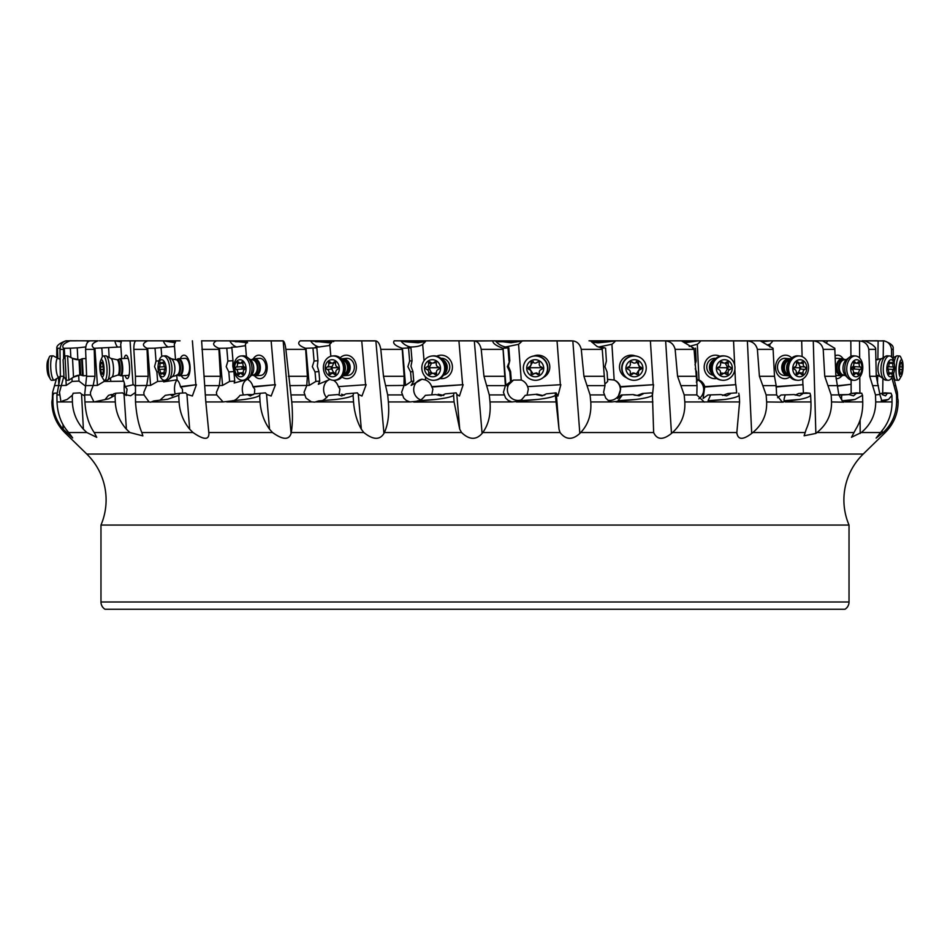 <?xml version="1.0" encoding="UTF-8"?>
<svg xmlns="http://www.w3.org/2000/svg" width="950" height="950" viewBox="0 0 950 950"><rect width="100%" height="100%" fill="white"/><g stroke="black" fill="none" stroke-linecap="round" stroke-linejoin="round"><path stroke-width="1.43" d="M219.379 609.259L105.022 609.259A8.55 8.55 0 0 1 100.973 601.991L100.973 525.053L849.027 525.053L849.027 601.991A8.55 8.55 0 0 1 844.977 609.259L730.621 609.259M477.992 609.259L472.008 609.259M105.022 609.259L844.977 609.259M762.898 341.786L769.975 340.824L822.51 340.824L834.801 348.294L835.869 376.295L838.862 394.927L842.864 401.945L855.071 399.439L862.553 395.319L862.742 401.945C862.921 412.324 860.605 421.42 855.772 429.222L851.473 437.285L861.282 432.535C870.818 424.626 875.627 414.438 875.722 401.945L875.496 394.927L869.737 376.295L868.811 349.374C867.742 344.28 864.654 341.466 859.536 340.907L851.96 340.824M892.644 376.295L893.368 376.295L897.382 392.326L897.56 394.927L896.539 394.927L896.61 401.945C896.266 414.438 891.777 424.626 883.132 432.535L885.258 432.535L863.229 454.041A64.113 64.113 0 0 0 849.027 525.053M100.973 525.053A64.113 64.113 0 0 0 86.771 454.041L64.743 432.535C56.335 424.068 52.036 413.879 51.858 401.945L52.927 401.945C53.152 412.324 56.549 421.42 63.139 429.222L62.985 424.519M897.56 394.927L897.714 399.511M896.61 401.945L898.142 401.945L898.142 400.401M896.539 394.927L891.872 377.744M891.599 356.951L891.516 349.374C890.672 344.28 887.977 341.466 883.429 340.907L864.631 340.824C870.627 343.223 874.297 345.717 875.639 348.294L876.268 376.295L879.985 394.927L882.217 401.945L888.547 399.439L881.256 400.544M888.547 399.439L891.943 395.319L892.026 401.945C892.002 412.324 889.057 421.42 883.179 429.222L876.126 438.081L883.132 432.535M884.094 340.824L882.111 340.824L884.094 340.824C890.53 343.223 893.558 345.717 893.19 348.294L893.309 359.706M877.527 383.456L877.646 375.309M877.859 359.741L878.133 340.824M83.398 429.222L81.558 394.155L80.109 392.861L73.138 393.229A6.413 6.401 2.2 0 1 72.271 395.319L72.414 401.945C72.817 412.324 76.475 421.42 83.398 429.222L86.842 432.535L96.746 437.344L94.216 432.535C88.778 424.626 85.678 414.438 84.918 401.945L84.645 394.927L86.616 376.295L85.595 349.374C85.868 344.28 87.329 341.466 89.989 340.907L87.543 340.824L87.626 342.416M63.139 429.222L72.675 437.938L68.744 432.535C61.477 424.626 57.57 414.438 57.012 401.945L56.905 394.927L58.627 385.617L66.239 385.415L72.105 381.437L78.981 381.081L85.5 386.139M684.463 342.784L698.618 340.824L760.202 340.824L773.051 348.294L774.488 376.295L776.186 385.617L776.601 394.927L782.135 401.945L799.52 399.439C805.861 398.228 809.566 396.863 810.635 395.319L810.932 401.945C811.3 412.324 809.732 421.42 806.241 429.222L804.127 435.777L815.848 433.438L816.976 432.535C826.844 424.626 831.701 414.438 831.547 401.945L831.167 394.927L824.742 376.295L823.211 349.374C821.988 344.28 818.686 341.466 813.283 340.907L774.143 340.824M589.024 340.824L590.437 340.824L596.909 346.358L602.181 348.294L604.984 385.617L603.606 392.326L605.72 398.05L608.202 400.437L611.693 401.945L636.144 399.439C645.359 398.228 650.786 396.863 652.436 395.319L653.648 432.535C657.079 439.909 663.017 440.218 671.472 433.438L672.493 432.535C681.316 424.626 685.425 414.438 684.807 401.945L707.346 401.945L709.709 400.947L725.099 399.439C733.103 398.228 737.806 396.863 739.219 395.319L739.599 401.945L736.844 432.535C737.758 439.909 742.71 440.218 751.699 433.438L752.804 432.535C762.434 424.626 767.042 414.438 766.65 401.945L766.139 394.927L759.418 376.295L757.387 349.374C756.069 344.28 752.744 341.466 747.377 340.907L702.323 340.824M672.493 432.535L736.844 432.535L736.82 433.651M504.236 347.035L505.507 346.988A17.1 16.969 65.5 0 1 495.496 340.86L492.848 340.824C492.611 343.223 495.983 345.717 502.989 348.294L505.376 385.617L503.441 392.326L505.614 398.05L508.214 400.437L511.884 401.945L537.831 399.439C547.699 398.228 553.541 396.863 555.346 395.319L559.016 429.222L560.072 432.535C565.808 439.909 572.399 440.218 579.832 433.438L580.699 432.535C588.204 424.626 591.565 414.438 590.769 401.945L590.092 394.927L583.929 376.295L581.269 349.374C580.011 344.28 577.196 341.466 572.826 340.907L425.992 340.824L424.068 341.762L404.902 341.762L418.131 342.748L424.068 341.762M428.177 340.824L394.226 340.824C392.433 343.223 395.081 345.717 402.171 348.294L404.118 376.295L403.999 385.617L401.613 392.326L403.726 398.05L406.303 400.437L409.937 401.945L435.86 399.439C445.823 398.228 451.737 396.863 453.589 395.319L454.076 401.945L459.729 429.222L461.558 432.535C469.276 439.909 476.116 440.218 482.089 433.438L482.754 432.535C488.514 424.626 490.936 414.438 490.01 401.945L489.298 394.927L483.966 376.295L481.211 349.374C480.261 344.707 478.206 341.941 475.071 341.074L492.848 340.824M335.742 340.824L300.307 340.824C297.065 343.223 298.822 345.717 305.591 348.294L307.372 376.295L306.755 385.617L304.059 392.326L305.971 398.05L311.386 401.85L314.723 402.135L318.571 400.947L336.169 399.439C345.646 398.228 351.286 396.863 353.079 395.319L353.543 401.945C354.374 412.324 356.963 421.42 361.332 429.222L363.814 432.535C373.065 439.909 379.774 440.218 383.942 433.438L384.37 432.535C388.039 424.626 389.381 414.438 388.372 401.945L387.683 394.927L383.491 376.295L380.808 349.374C379.893 344.28 378.242 341.466 375.867 340.907L332.702 340.824L334.305 340.824L333.593 341.668M245.076 399.38L244.542 399.439C252.985 398.228 258.02 396.863 259.647 395.319L260.074 401.945C260.846 412.324 264.005 421.42 269.539 429.222L272.543 432.535C282.779 439.909 288.966 440.218 291.08 433.438L291.246 432.535C292.624 424.626 292.802 414.438 291.769 401.945L285.867 349.374C285.214 344.28 284.311 341.466 283.159 340.907L201.566 340.824M180.037 340.824L147.773 340.824C142.274 343.223 142.025 345.717 147.001 348.294L148.188 376.295L146.68 385.617L143.83 392.326L144.008 394.927L149.043 401.945L150.753 402.171L153.781 400.947L167.616 399.261L178.743 395.319L179.087 401.945C179.776 412.324 183.314 421.42 189.679 429.222L193.028 432.535C203.668 439.909 208.964 440.218 208.917 433.438L205.817 401.945L201.614 340.907M120.888 346.928L94.216 348.294L94.976 376.295L93.147 385.617L90.487 392.326L90.547 394.927L93.943 401.945L108.573 398.858L115.045 395.319L115.294 401.945C115.864 412.324 119.569 421.42 126.409 429.222L129.901 432.535L142.868 435.884L141.823 432.535C138.51 424.626 136.396 414.438 135.506 401.945L135.458 376.295L133.843 349.374C133.796 344.28 134.496 341.466 135.945 340.907L125.115 340.824M104.987 399.606L108.526 395.343L111.209 394.571L111.732 395.972L113.691 393.846L115.853 393.229L122.609 392.861L124.391 394.476L130.649 395.77L134.995 392.777M133.546 384.691L125.008 386.626L133.546 384.691L135.209 386.199M133 384.311L130.055 340.824M84.918 401.945L115.294 401.945M124.771 394.796A10.688 2.624 86.9 0 1 124.248 390.509A10.688 2.624 86.9 0 1 124.414 383.349M126.112 395.568L127.086 389.144L125.483 387.018M81.558 394.155L84.692 395.912M87.839 342.166L87.768 340.824M72.271 395.319L67.165 399.439L62.569 400.947L61.94 401.945L72.414 401.945M57.012 401.945L61.94 401.945L60.99 401.945L59.482 392.326L63.864 376.295L60.361 376.295L58.627 385.617M60.361 376.295L59.981 349.374C60.551 344.28 62.7 341.466 66.405 340.907L72.509 340.765M76.178 340.824L70.205 340.824C63.721 343.223 61.501 345.717 63.555 348.294L63.626 358.661M70.205 340.824L65.906 340.824C59.47 343.223 56.442 345.717 56.81 348.294L56.703 357.711M56.489 378.765L52.618 392.326L52.345 398.323M65.906 340.824L67.462 340.824M85.381 340.824L98.04 340.824C91.865 343.223 90.594 345.717 94.216 348.294M127.49 340.824L148.319 340.824M823.068 340.848L828.566 340.824M824.897 340.824L802.227 340.824M721.264 340.824L733.471 340.824M770.984 340.824L760.202 340.824M699.877 340.824L615.541 340.824L681.316 340.824L693.975 348.294L697.039 385.617L696.813 394.927L684.19 394.927L677.564 376.295L675.141 349.374C673.823 344.28 670.653 341.466 665.641 340.907L664.086 340.824M590.437 340.824L617.298 340.824M495.496 340.86L510.981 342.748L524.008 340.824M360.976 340.824L359.563 340.824M273.849 340.824L268.684 340.824M251.382 340.824L282.72 340.824M125.816 340.824L99.216 340.824M90.713 340.824L69.944 340.741M54.471 385.652L58.698 385.427M57.867 358.328L57.522 348.258L56.81 348.294M57.522 348.258L60.028 348.223M56.953 393.051L53.782 393.229A6.413 6.211 -73.5 0 1 52.903 395.319L51.858 401.945M52.903 395.319L52.927 401.945M86.082 340.824L87.554 340.872M117.622 346.988A17.1 4.192 86.9 0 1 114.843 340.86L121.256 341.881M591.838 342.166L598.037 342.843L608.879 341.762L591.458 341.762M315.127 347.474L316.825 347.831C314.022 347.391 314.759 347.118 319.01 346.988A17.1 14.119 84.7 0 1 310.531 340.86L328.593 342.748L331.657 342.297M228.808 371.925L229.615 381.437L234.733 381.081L233.914 371.569L228.808 371.925L226.207 366.688L227.881 361.059L232.987 360.703L231.883 347.831C230.232 347.391 231.836 347.118 236.704 346.988A17.1 11.4 86 0 1 229.757 340.86L247.57 342.748M174.479 346.465L168.245 346.988A17.1 8.027 86.6 0 1 163.246 340.86L175.132 342.701M121.683 358.625L120.709 344.244A17.1 4.192 -93.1 0 0 121.434 340.824M122.835 375.689L123.132 380.024A10.688 2.624 -93.1 0 1 125.008 386.626M125.139 375.559A11.756 2.886 -93.1 0 0 125.21 375.784A11.756 2.886 -93.1 0 0 129.105 375.25A11.756 2.886 -93.1 0 0 128.202 358.364A11.756 2.886 -93.1 0 0 128.107 358.055A11.756 2.886 -93.1 0 0 124.224 358.483M85.631 385.617L97.434 385.415L104.096 381.437L123.749 381.235M114.843 340.86L113.573 340.824M108.621 347.854L109.155 357.449M102.422 356.666L101.84 348.187L101.187 348.246M77.853 359.741L77.235 347.831L69.789 348.258M85.726 346.94L77.698 347.843M78.981 381.081L78.672 375.214M71.939 378.171L72.105 381.437M70.846 357.497L70.359 348.187L63.555 348.294M110.746 381.081L110.544 378.017M104.001 380.059L104.096 381.437M111.209 394.571L113.359 394.452M115.045 395.319A6.413 6.211 73.9 0 0 115.853 393.229M128.571 359.694A8.55 2.102 -93.1 0 0 127.359 358.316A8.55 2.102 -93.1 0 0 127.324 358.316L120.127 358.708A8.55 2.102 86.9 0 1 120.151 358.708A8.55 2.102 86.9 0 1 122.681 367.187A8.55 2.102 86.9 0 1 121.042 375.784A8.55 2.102 86.9 0 1 121.018 375.784A8.55 2.102 86.9 0 1 120.733 375.701L120.056 375.345A8.158 1.995 86.9 0 1 119.89 375.226M128.214 375.392A8.55 2.102 -93.1 0 0 128.238 375.392A8.55 2.102 -93.1 0 0 129.331 373.896M163.246 340.86L162.058 340.824M175.536 359.741L174.301 344.244A17.1 8.027 -93.4 0 0 175.857 340.824M176.736 375.084L177.127 380.024A10.688 5.023 -93.4 0 1 180.405 386.626L182.424 389.144L182.59 393.039M180.856 387.018L196.424 384.691L180.405 386.626M195.819 384.311L192.387 340.824M181.272 375.678A11.756 5.522 -93.4 0 0 181.331 375.784A11.756 5.522 -93.4 0 0 189.074 374.621A11.756 5.522 -93.4 0 0 187.768 358.055A11.756 5.522 -93.4 0 0 180.263 358.601M159.98 400.199L165.288 395.343L170.477 394.571L172.176 395.972L175.263 393.846L179.443 393.229L185.594 392.861L187.245 394.476L192.375 395.984L196.424 384.691M168.245 346.988L154.399 348.234M158.591 371.83L156.881 371.925L154.553 366.688L156.026 361.059L155.016 348.187L147.001 348.294M161.749 356.476L161.072 347.831M156.881 371.925L157.629 381.437L163.697 381.081L163.614 381.876L177.116 379.774M163.697 381.081L163.626 380.166M156.026 361.059L158.982 360.893M135.268 385.617L150.587 385.415L157.629 381.437M175.144 394.012A10.688 5.023 86.6 0 1 174.574 390.509A10.688 5.023 86.6 0 1 177.127 379.952M170.477 394.571L174.907 394.309M178.743 395.319A6.413 5.652 81.5 0 0 179.443 393.229M216.529 340.824C212.028 343.223 212.8 345.717 218.856 348.294L220.388 376.295L219.284 385.617L222.573 385.415L229.615 381.437M229.757 340.86L228.736 340.824M231.883 347.831L226.397 348.223M227.881 361.059L226.777 348.187L218.856 348.294M246.442 356.701L245.385 344.244A17.1 11.4 -94 0 0 247.677 340.824M236.704 346.988L245.504 345.681M248.318 378.551L248.449 380.024A10.688 7.125 -94 0 1 252.914 386.626L254.754 389.144L254.446 393.834M253.329 387.018L275.5 384.691L252.914 386.626M274.859 384.311L271.13 340.824M254.493 375.749A11.756 7.837 -94 0 0 254.517 375.784A11.756 7.837 -94 0 0 265.549 374.621A11.756 7.837 -94 0 0 264.124 358.055A11.756 7.837 -94 0 0 253.306 358.839M232.417 400.71C234.436 400.888 236.977 399.095 240.053 395.343L247.439 394.571L250.301 395.96L254.256 393.846L265.394 392.861L266.819 394.476L271.154 396.031L275.5 384.691M204.642 385.617L219.284 385.617L216.434 392.326L216.719 394.927L223.084 401.945L244.542 399.439M233.914 371.569L232.821 366.225L232.987 360.703M234.733 381.081L234.175 383.016L246.501 379.715M246.869 379.537L248.366 379.133M243.426 394.986A10.688 7.125 86 0 1 242.357 390.509A10.688 7.125 86 0 1 248.366 379.145M247.439 394.571L253.46 394.594M259.647 395.319A6.413 4.774 84 0 0 260.205 393.229M310.531 340.86L309.736 340.824M315.032 371.925L315.863 381.437L319.734 381.081L318.903 371.569L315.032 371.925L312.312 366.688L314.082 361.059L317.953 360.703L316.825 347.831L305.591 348.294M330.849 356.286L329.793 344.244A17.1 14.119 -95.3 0 0 332.702 340.824M319.01 346.988L328.831 345.598L329.84 344.731M334.305 340.824L375.06 340.824M338.331 386.626L366.166 384.691L338.331 386.626A10.688 8.823 -95.3 0 0 333.45 380.297M365.536 384.311L361.736 340.824M341.964 377.008A11.756 9.702 -95.3 0 0 354.706 373.789A11.756 9.702 -95.3 0 0 352.747 358.055A11.756 9.702 -95.3 0 0 340.195 357.853M357.378 392.861L346.073 393.846L357.378 392.861L358.494 394.476L361.962 396.043L366.166 384.691M289.726 385.617L309.249 385.415L315.863 381.437M312.966 348.187L314.082 361.059M318.903 371.569L317.324 366.225L317.953 360.703M319.734 381.081L318.333 384.275L329.994 379.394A10.688 8.823 84.7 0 0 323.665 390.509A10.688 8.823 84.7 0 0 326.753 397.682M338.687 387.018L339.898 389.144L339.103 394.416M337.63 394.571L328.463 395.343L337.63 394.571L341.62 395.948L346.073 393.846M344.173 395.188L341.561 394.202M336.169 399.439L321.136 400.71C322.834 400.888 325.28 399.095 328.463 395.343M353.079 395.319A6.413 3.622 85.1 0 0 353.459 393.229M321.136 400.71L318.571 400.947M421.848 345.004L422.655 344.244C420.601 346.026 416.516 346.952 410.388 346.988C406.98 347.118 407.182 347.391 410.958 347.831C407.182 347.391 406.98 347.118 410.388 346.988A17.1 16.008 81.5 0 1 400.853 340.86L400.33 340.824M410.566 371.925L411.362 381.437L413.749 381.081L412.953 371.569L410.566 371.925L407.883 366.688L409.652 361.059L412.039 360.703L410.958 347.831L402.171 348.294M400.853 340.86L404.902 341.762M424.044 360.751L422.655 344.244A17.1 16.008 -98.5 0 0 425.992 340.824M426.657 340.824L473.195 340.824M425.386 376.794L425.659 380.024A10.688 9.999 -98.5 0 1 431.692 386.626L432.879 389.144L431.811 394.689M431.977 387.018L463.161 384.691L431.692 386.626M462.567 384.311L458.921 340.824M440.052 378.539A11.756 11.008 -98.5 0 0 451.511 371.794A11.756 11.008 -98.5 0 0 448.471 358.055A11.756 11.008 -98.5 0 0 436.715 356.202M456.19 392.861L445.384 393.846L456.19 392.861L456.938 394.476L459.444 396.055L463.161 384.691M413.772 402.064L454.076 401.945M385.593 385.617L405.543 385.415L411.362 381.437M408.571 348.187L409.652 361.059M412.953 371.569L410.982 366.225L412.039 360.703M413.749 381.081L411.148 385.427L422.037 379.216L425.659 380.024M420.779 399.902A10.688 9.999 81.5 0 1 413.761 390.509A10.688 9.999 81.5 0 1 422.097 379.204M435.801 394.571L425.398 395.343L435.801 394.571L441.026 395.889L445.384 393.846M443.757 395.461L438.235 394.202M435.86 399.439L418.796 400.71C420.078 400.888 422.275 399.095 425.398 395.343M453.589 395.319A6.413 2.256 85.7 0 0 453.767 393.229M418.796 400.71L417.204 400.947M518.403 344.351L505.507 346.988C503.168 347.118 504.272 347.391 508.82 347.831L502.989 348.294M527.571 386.626L560.844 384.691L527.571 386.626A10.688 10.604 -114.5 0 0 521.265 380.024L518.558 344.244A17.1 16.969 -114.5 0 0 522.144 340.824M522.179 340.824L571.449 340.824M560.334 384.311L557.033 340.824M543.554 377.34A11.756 11.661 -114.5 0 0 545.727 358.055A11.756 11.661 -114.5 0 0 533.829 355.977M556.106 392.861L546.416 393.846L556.106 392.861L557.899 396.055L560.844 384.691M486.637 385.617L505.376 385.617L511.338 381.081L507.193 386.139L513.534 380.059L521.265 380.024M511.338 381.081L510.613 371.569L509.829 371.925L507.348 366.688L509.794 360.703L508.82 347.831M509.829 371.925L510.554 381.437M508.036 348.187L509.01 361.059M510.613 371.569L508.357 366.225L509.794 360.703M527.749 387.018L528.319 389.144L527.084 394.903M520.933 400.045A10.688 10.604 65.5 0 1 507.419 390.509A10.688 10.604 65.5 0 1 513.558 380.048M537.047 394.202L525.219 395.343L537.047 394.202L542.45 395.461L544.813 394.951M536.251 394.571L542.058 395.877L546.416 393.846M537.831 399.439L519.721 400.71C520.505 400.888 522.334 399.095 525.219 395.343M555.346 395.319A6.413 0.748 86 0 0 555.311 393.229M518.736 401.173L519.721 400.71M602.181 348.294L604.711 347.831L598.405 346.94M608.879 341.762L615.541 340.824A17.1 16.934 112.3 0 1 611.919 344.244L614.175 380.024A10.688 10.581 112.3 0 1 620.398 386.626L620.659 389.144L617.559 398.466L621.229 394.986L633.139 394.571L621.229 394.986M597.408 346.631A17.1 16.934 -67.7 0 0 598.856 346.988L611.919 344.244M676.151 340.824L681.316 340.824M620.469 387.018L653.541 384.691L620.398 386.626M653.125 384.311L650.394 340.824M635.312 355.918A11.756 11.649 112.3 0 0 623.461 375.784A11.756 11.649 112.3 0 0 626.406 377.661M653.541 384.691L652.448 395.532M604.806 384.18L607.679 381.437L607.074 371.925L604.936 366.688L606.397 361.059L605.577 348.187M607.549 379.371L614.175 380.024M614.08 379.988A10.688 10.581 -67.7 0 1 608.012 400.306M651.296 392.861L642.414 393.49L651.296 392.861M634.066 395.081L637.224 395.461L642.414 393.49M633.139 394.571L639.101 395.877L643.293 393.846M636.144 399.439L618.058 400.71L622.107 395.343M652.436 395.319A6.413 0.784 86 0 1 652.187 393.229M692.324 347.854L693.714 348.258M689.225 346.406L697.324 344.244A17.1 15.924 98.2 0 0 700.779 340.824M697.324 344.244L698.998 380.024A10.688 9.951 98.2 0 1 704.769 386.626L703.095 398.466L707.94 394.986L720.836 394.571L707.94 394.986M704.722 387.018L735.858 384.691L704.769 386.626M735.573 384.311L734.873 369.253M734.694 365.334L733.543 340.824M719.922 356.25A11.756 10.949 98.2 0 0 706.052 360.561A11.756 10.949 98.2 0 0 707.797 375.784A11.756 10.949 98.2 0 0 716.716 378.504M735.858 384.691L736.689 392.92M696.813 394.927L704.33 402.099M684.807 401.945L684.19 394.927M695.008 364.895L696.148 361.059L695.543 348.187M695.246 368.79L696.647 371.925L697.098 381.437L696.326 382.043M697.003 379.489L698.998 380.024M697.015 379.632A10.688 9.951 -81.8 0 1 703.665 389.025A10.688 9.951 -81.8 0 1 698.808 398.822M736.25 392.861L727.89 393.49L736.25 392.861M722.606 395.461L727.89 393.49M720.836 394.571L726.607 395.877L730.396 393.846M725.099 399.439L708.071 400.71L710.457 395.343M739.219 395.319A6.413 2.28 85.7 0 1 738.768 393.229M708.071 400.71L709.709 400.947M767.101 345.004L769.821 344.244A17.1 13.989 95.2 0 0 772.896 340.824M822.51 340.824L811.668 340.824M769.821 344.244L769.892 346.976M776.031 386.983L803.011 384.691L776.079 386.591M802.881 384.311L802.738 379.003M802.109 356.606L801.681 340.824M791.694 357.996A11.756 9.619 95.2 0 0 778.109 359.254A11.756 9.619 95.2 0 0 778.584 375.784A11.756 9.619 95.2 0 0 789.984 376.865M803.011 384.691L803.427 393.086M766.65 401.945L783.216 402.159M777.611 397.741L781.126 394.986L794.248 394.571L781.126 394.986M806.016 392.861L798.665 393.49L810.018 393.229L806.016 392.861M795.174 395.129L798.665 393.49M794.248 394.571L799.484 395.877L802.655 393.846M799.52 399.439L784.546 400.71C783.703 400.888 783.893 399.095 785.127 395.343M810.635 395.319A6.413 3.646 85.1 0 1 810.018 393.229M784.546 400.71L787.146 400.947M826.738 342.344A17.1 11.246 94 0 0 827.699 340.824L850.773 340.824M850.939 356.357L850.82 340.824L827.699 340.824M837.876 386.08L851.129 384.311L837.852 385.712M851.129 384.311L851.105 380.024M836.047 378.611A11.756 7.731 94 0 0 841.902 375.761M843.078 358.803A11.756 7.731 94 0 0 842.591 358.055A11.756 7.731 94 0 0 835.121 355.799M851.105 384.691L851.164 393.431M831.547 401.945L843.79 402.171M856.544 392.861L850.63 393.49L861.793 393.229L856.544 392.861M848.766 394.547L850.63 393.49M838.909 395.152L849.11 394.571L838.838 394.737M849.11 394.571L853.516 395.877L855.879 393.846M855.071 399.439L843.018 400.71C841.688 400.888 841.273 399.095 841.759 395.343M862.553 395.319A6.413 4.798 84 0 1 861.793 393.229M843.018 400.71L846.45 400.947M862.006 340.824L877.491 340.765M881.363 400.781L884.153 400.947M875.722 401.945L892.026 401.945M884.901 392.861L880.769 393.49L891.1 393.229L884.901 392.861M879.89 394.06L880.769 393.49M875.496 394.927L879.938 394.428M882.229 394.571L885.543 395.877L886.956 393.846M891.943 395.319A6.413 5.676 81.4 0 1 891.1 393.229M897.655 398.323L897.976 399.439M843.79 375.084A8.55 5.617 -86 0 1 841.546 375.784A8.55 5.617 -86 0 1 841.284 375.772A8.55 5.617 -86 0 1 836.261 367.056A8.55 5.617 -86 0 1 842.211 358.708A8.55 5.617 -86 0 1 842.472 358.72L836.879 358.328A8.55 5.617 94 0 0 836.617 358.316A8.55 5.617 94 0 0 835.216 358.577M841.284 375.772L835.834 375.392A8.55 5.617 94 0 0 835.953 375.392M789.153 375.749A8.55 6.994 -84.8 0 1 788.512 375.784A8.55 6.994 -84.8 0 1 787.989 375.761A8.55 6.994 -84.8 0 1 781.767 366.926A8.55 6.994 -84.8 0 1 789.011 358.708A8.55 6.994 -84.8 0 1 789.533 358.732L785.27 358.34A8.55 6.994 95.2 0 0 784.759 358.316A8.55 6.994 95.2 0 0 778.026 363.874A8.55 6.994 95.2 0 0 779.712 373.303A8.55 6.994 95.2 0 0 783.726 375.369A8.55 6.994 95.2 0 0 784.249 375.392M715.861 358.387A8.55 7.968 98.2 0 0 709.377 373.303A8.55 7.968 98.2 0 0 713.414 375.309M443.46 375.238A8.55 8.004 -98.5 0 0 440.942 358.352M347.534 375.392A8.55 7.054 -95.3 0 0 348.068 375.369A8.55 7.054 -95.3 0 0 354.077 369.538A8.55 7.054 -95.3 0 0 351.738 360.418A8.55 7.054 -95.3 0 0 347.035 358.316A8.55 7.054 -95.3 0 0 346.501 358.34L342.321 358.732A8.55 7.054 84.7 0 1 342.855 358.708A8.55 7.054 84.7 0 1 350.158 366.914A8.55 7.054 84.7 0 1 343.888 375.761A8.55 7.054 84.7 0 1 343.354 375.784A8.55 7.054 84.7 0 1 342.914 375.761M260.526 375.392A8.55 5.7 -94 0 0 260.787 375.381A8.55 5.7 -94 0 0 265.691 369.657A8.55 5.7 -94 0 0 263.684 360.418A8.55 5.7 -94 0 0 259.861 358.316A8.55 5.7 -94 0 0 259.599 358.328L254.066 358.72A8.55 5.7 86 0 1 254.327 358.708A8.55 5.7 86 0 1 260.359 367.044A8.55 5.7 86 0 1 255.253 375.772A8.55 5.7 86 0 1 254.992 375.784A8.55 5.7 86 0 1 252.712 375.096L251.192 375.594M185.974 375.392A8.55 4.014 -93.4 0 0 186.081 375.392A8.55 4.014 -93.4 0 0 189.501 369.74A8.55 4.014 -93.4 0 0 187.922 360.418A8.55 4.014 -93.4 0 0 185.179 358.316A8.55 4.014 -93.4 0 0 185.072 358.328L178.517 358.708A8.55 4.014 86.6 0 1 178.624 358.708A8.55 4.014 86.6 0 1 183.041 367.128A8.55 4.014 86.6 0 1 179.526 375.772A8.55 4.014 86.6 0 1 179.419 375.784A8.55 4.014 86.6 0 1 178.268 375.44A8.55 4.014 86.6 0 1 177.982 375.238M85.939 358.518L82.294 358.708L83.184 375.784L86.593 375.606M83.184 375.784L80.75 375.048A3.42 3.42 -93 0 1 82.484 375.416L81.629 359.136A3.42 3.42 -93 0 1 79.942 359.682L79.028 359.729A12.825 12.825 -93 0 1 72.532 358.352L79.028 359.729L79.824 375.096L79.028 359.729M82.294 358.708L79.942 359.682L80.75 375.048L79.824 375.096A12.825 12.825 -93 0 0 73.506 377.15L72.532 358.352L67.593 355.834L64.992 355.965L66.263 380.297L68.863 380.166L67.593 355.834M66.263 380.297L63.971 376.782L63.092 359.706L63.971 376.782M63.092 359.706L64.992 355.965M63.424 367.044L63.887 374.609L63.507 367.032M63.27 363.09L63.211 362.235L63.27 363.09M118.655 375.048A7.695 1.888 -93.1 0 0 118.679 375.048A7.695 1.888 -93.1 0 0 120.151 367.317A7.695 1.888 -93.1 0 0 117.871 359.682A7.695 1.888 -93.1 0 0 117.847 359.682L119.819 358.815A8.55 2.102 86.9 0 1 120.127 358.708M107.124 380.166A12.184 2.993 -93.1 0 0 107.16 380.166A12.184 2.993 -93.1 0 0 107.599 380.012A12.184 2.993 -93.1 0 0 109.499 367.84A12.184 2.993 -93.1 0 0 106.305 355.941A12.184 2.993 -93.1 0 0 105.901 355.834A12.184 2.993 -93.1 0 0 105.866 355.834A12.184 2.993 -93.1 0 0 105.818 355.834M100.629 360.62L102.101 357.271A12.184 2.993 86.9 0 1 103.336 355.965A12.184 2.993 86.9 0 1 103.372 355.965A12.184 2.993 86.9 0 1 106.982 368.054A12.184 2.993 86.9 0 1 104.643 380.297A12.184 2.993 86.9 0 1 103.277 379.145L101.46 375.963A8.55 2.102 86.9 0 1 99.869 368.351A8.55 2.102 86.9 0 1 100.629 360.62A8.55 2.102 86.9 0 1 101.531 359.706A8.55 2.102 86.9 0 1 104.061 368.244A8.55 2.102 86.9 0 1 102.398 376.782A8.55 2.102 86.9 0 1 101.46 375.963M104.643 380.297A12.184 2.993 86.9 0 1 104.607 380.297L107.16 380.166M100.367 367.044L100.486 369.443A2.957 0.724 86.9 0 1 101.175 373.041L101.757 374.253A2.957 0.724 86.9 0 1 102.208 373.397A2.957 0.724 86.9 0 1 102.22 373.397A2.957 0.724 86.9 0 1 102.778 374.253L103.229 373.041A2.957 0.724 86.9 0 1 103.55 369.443L103.431 367.032A2.957 0.724 86.9 0 1 102.742 363.434L102.173 362.235A2.957 0.724 86.9 0 1 101.709 363.09A2.957 0.724 86.9 0 1 101.151 362.235L100.7 363.446A2.957 0.724 86.9 0 1 100.367 367.044L103.324 366.878M101.709 363.09A2.957 0.724 86.9 0 1 101.698 363.09L102.731 363.043M177.044 359.421A8.55 4.014 86.6 0 1 177.306 359.195A8.55 4.014 86.6 0 1 178.517 358.708M166.773 380.166A12.184 5.724 -93.4 0 0 166.927 380.154A12.184 5.724 -93.4 0 0 168.649 379.466A12.184 5.724 -93.4 0 0 171.926 367.662A12.184 5.724 -93.4 0 0 167.283 356.321A12.184 5.724 -93.4 0 0 165.656 355.834A12.184 5.724 -93.4 0 0 165.502 355.834A12.184 5.724 -93.4 0 0 165.336 355.846M158.175 365.144L158.377 363.719A12.184 5.724 86.6 0 1 163.198 355.977A12.184 5.724 86.6 0 1 163.352 355.965A12.184 5.724 86.6 0 1 169.634 367.959A12.184 5.724 86.6 0 1 164.635 380.297A12.184 5.724 86.6 0 1 164.481 380.297A12.184 5.724 86.6 0 1 158.935 373.16L158.567 371.771A8.55 4.014 86.6 0 1 158.175 365.144A8.55 4.014 86.6 0 1 161.678 359.706A8.55 4.014 86.6 0 1 166.096 368.244A8.55 4.014 86.6 0 1 162.462 376.782A8.55 4.014 86.6 0 1 158.567 371.771M159.078 367.044L159.184 369.443A2.957 1.389 86.6 0 1 160.336 373.041L161.369 374.253A2.957 1.389 86.6 0 1 162.272 373.397A2.957 1.389 86.6 0 1 162.308 373.397A2.957 1.389 86.6 0 1 163.329 374.253L164.255 373.041A2.957 1.389 86.6 0 1 165.062 369.443L164.956 367.032A2.957 1.389 86.6 0 1 163.804 363.434L162.771 362.235A2.957 1.389 86.6 0 1 161.868 363.09A2.957 1.389 86.6 0 1 160.811 362.235L159.885 363.446A2.957 1.389 86.6 0 1 159.078 367.044L164.588 366.712M161.868 363.09A2.957 1.389 86.6 0 1 161.833 363.09L163.804 362.983M251.572 359.753A7.695 5.13 86 0 1 251.655 359.741A8.55 5.7 86 0 1 254.066 358.72M244.328 380.166A12.184 8.123 -94 0 0 244.708 380.154A12.184 8.123 -94 0 0 248.769 378.112A12.184 8.123 -94 0 0 247.321 357.307A12.184 8.123 -94 0 0 243.39 355.834A12.184 8.123 -94 0 0 243.01 355.846A12.184 8.123 -94 0 0 242.63 355.882M242.393 380.297A12.184 8.123 86 0 1 233.795 368.422A12.184 8.123 86 0 1 241.074 355.977A12.184 8.123 86 0 1 241.454 355.965A12.184 8.123 86 0 1 250.052 367.852A12.184 8.123 86 0 1 242.773 380.285A12.184 8.123 86 0 1 242.393 380.297M240.029 359.706A8.55 5.7 86 0 1 246.074 368.244A8.55 5.7 86 0 1 240.694 376.782A8.55 5.7 86 0 1 234.65 368.244A8.55 5.7 86 0 1 240.029 359.706M236.146 367.044A1.247 0.831 -94 0 0 236.241 369.443A2.957 1.971 86 0 1 237.773 373.041A1.247 0.831 -94 0 0 239.21 374.253A2.957 1.971 86 0 1 240.469 373.397A2.957 1.971 86 0 1 240.564 373.397A2.957 1.971 86 0 1 241.989 374.253A1.247 0.831 -94 0 0 243.331 373.041A2.957 1.971 86 0 1 244.578 369.443A1.247 0.831 -94 0 0 244.494 367.032A2.957 1.971 86 0 1 242.963 363.434A1.247 0.831 -94 0 0 241.526 362.235A2.957 1.971 86 0 1 240.255 363.09A2.957 1.971 86 0 1 240.16 363.09A2.957 1.971 86 0 1 238.735 362.235A1.247 0.831 -94 0 0 237.393 363.446A2.957 1.971 86 0 1 236.146 367.044L242.82 366.581L241.929 367.804L245.053 367.733M244.162 369.704L241.929 367.804M242.82 366.581L243.544 366.225M341.359 358.898A8.55 7.054 84.7 0 1 342.321 358.732M334.59 380.261L336.062 380.131A12.184 10.058 -95.3 0 0 343.995 373.718A12.184 10.058 -95.3 0 0 342.796 360.715A12.184 10.058 -95.3 0 0 334.578 355.834A12.184 10.058 -95.3 0 0 333.818 355.87L332.358 356.001A12.184 10.058 84.7 0 1 333.117 355.965A12.184 10.058 84.7 0 1 343.52 367.674A12.184 10.058 84.7 0 1 334.59 380.261A12.184 10.058 84.7 0 1 333.83 380.297A12.184 10.058 84.7 0 1 323.428 368.6A12.184 10.058 84.7 0 1 332.358 356.001M332.037 359.706A8.55 7.054 84.7 0 1 339.364 368.244A8.55 7.054 84.7 0 1 332.548 376.782A8.55 7.054 84.7 0 1 325.233 368.244A8.55 7.054 84.7 0 1 332.037 359.706M327.097 367.044A1.247 1.033 -95.3 0 0 327.168 369.443A2.957 2.446 84.7 0 1 328.997 373.041A1.247 1.033 -95.3 0 0 330.754 374.253A2.957 2.446 84.7 0 1 334.186 374.253A1.247 1.033 -95.3 0 0 335.884 373.041A2.957 2.446 84.7 0 1 337.499 369.443A1.247 1.033 -95.3 0 0 337.428 367.032A2.957 2.446 84.7 0 1 335.599 363.434A1.247 1.033 -95.3 0 0 333.842 362.235A2.957 2.446 84.7 0 1 330.398 362.235A1.247 1.033 -95.3 0 0 328.712 363.446A2.957 2.446 84.7 0 1 327.097 367.044L332.144 366.581L331.17 367.804A14.333 0.618 178.3 0 1 338.105 367.697M333.913 373.243L331.17 367.804M332.144 366.581L333.759 362.971L328.712 363.446M441.964 359.278A8.55 8.004 81.5 0 1 444.173 374.062M435.041 380.178L435.955 380.048A12.184 11.4 -98.5 0 0 445.526 367.151A12.184 11.4 -98.5 0 0 433.936 355.834A12.184 11.4 -98.5 0 0 432.357 355.953L431.454 356.084A12.184 11.4 81.5 0 1 433.022 355.965A12.184 11.4 81.5 0 1 444.624 367.294A12.184 11.4 81.5 0 1 435.041 380.178A12.184 11.4 81.5 0 1 433.473 380.297A12.184 11.4 81.5 0 1 421.871 368.98A12.184 11.4 81.5 0 1 431.454 356.084M432.357 359.706A8.55 8.004 81.5 0 1 440.527 368.244A8.55 8.004 81.5 0 1 432.678 376.782A8.55 8.004 81.5 0 1 424.508 368.244A8.55 8.004 81.5 0 1 432.357 359.706M426.645 367.044A1.247 1.164 -98.5 0 0 426.681 369.443A2.957 2.767 81.5 0 1 428.699 373.041A1.247 1.164 -98.5 0 0 430.683 374.253A2.957 2.767 81.5 0 1 434.577 374.253A1.247 1.164 -98.5 0 0 436.513 373.041A2.957 2.767 81.5 0 1 438.401 369.443A1.247 1.164 -98.5 0 0 438.354 367.032A2.957 2.767 81.5 0 1 436.335 363.434A1.247 1.164 -98.5 0 0 434.364 362.235A2.957 2.767 81.5 0 1 430.457 362.235A1.247 1.164 -98.5 0 0 428.521 363.446A2.957 2.767 81.5 0 1 426.645 367.044L429.768 366.581L428.782 367.804A14.333 0.701 178.9 0 1 436.169 367.697A14.333 0.701 178.9 0 1 439.114 367.721M431.834 373.516L428.782 367.804M429.768 366.581L431.656 362.971M432.808 363.066L436.228 362.556M436.489 372.97L432.226 373.421M540.503 379.216L540.799 379.086A12.184 12.089 -114.5 0 0 535.669 355.834A12.184 12.089 -114.5 0 0 530.694 356.915L530.397 357.046A12.184 12.089 65.5 0 1 547.271 365.572A12.184 12.089 65.5 0 1 535.527 380.297A12.184 12.089 65.5 0 1 530.397 357.046M535.159 359.706A8.55 8.479 65.5 0 1 543.709 368.244A8.55 8.479 65.5 0 1 535.266 376.782A8.55 8.479 65.5 0 1 526.716 368.244A8.55 8.479 65.5 0 1 535.159 359.706M528.996 367.044A1.247 1.235 -114.5 0 0 529.008 369.443A2.957 2.933 65.5 0 1 531.097 373.041A1.247 1.235 -114.5 0 0 533.176 374.253A2.957 2.933 65.5 0 1 537.32 374.253A1.247 1.235 -114.5 0 0 539.386 373.041A2.957 2.933 65.5 0 1 541.429 369.443A1.247 1.235 -114.5 0 0 541.405 367.032A2.957 2.933 65.5 0 1 539.315 363.434A1.247 1.235 -114.5 0 0 537.237 362.235A2.957 2.933 65.5 0 1 533.104 362.235A1.247 1.235 -114.5 0 0 531.038 363.446A2.957 2.933 65.5 0 1 528.996 367.044M533.294 374.157L529.067 367.804A14.333 0.736 179.6 0 1 536.406 367.697A14.333 0.736 179.6 0 1 542.236 367.769M533.211 361.428L529.067 367.804M536.382 362.829L538.151 361.879M537.32 374.253L539.173 374.157M538.341 373.777L536.322 372.899L534.209 373.777M638.756 356.867L638.436 356.725A12.184 12.065 112.3 0 0 621.965 365.667A12.184 12.065 112.3 0 0 629.185 379.276L629.518 379.406A12.184 12.065 -67.7 0 1 634.22 355.965A12.184 12.065 -67.7 0 1 645.988 370.464A12.184 12.065 -67.7 0 1 629.518 379.406M634.457 359.706A8.55 8.467 -67.7 0 1 642.889 368.244A8.55 8.467 -67.7 0 1 634.351 376.782A8.55 8.467 -67.7 0 1 625.919 368.244A8.55 8.467 -67.7 0 1 634.457 359.706M628.211 367.044A1.247 1.235 112.3 0 0 628.199 369.443A2.957 2.933 -67.7 0 1 630.242 373.041A1.247 1.235 112.3 0 0 632.308 374.253A2.957 2.933 -67.7 0 1 636.429 374.253A1.247 1.235 112.3 0 0 638.507 373.041A2.957 2.933 -67.7 0 1 640.597 369.443A1.247 1.235 112.3 0 0 640.609 367.032A2.957 2.933 -67.7 0 1 638.566 363.434A1.247 1.235 112.3 0 0 636.512 362.235A2.957 2.933 -67.7 0 1 632.379 362.235A1.247 1.235 112.3 0 0 630.301 363.446A2.957 2.933 -67.7 0 1 628.211 367.044M631.358 361.891L633.329 362.876M638.566 363.434L636.286 361.428M637.426 362.971L640.431 367.793L636.203 374.157M635.289 373.777L633.163 372.899L630.337 374.157M712.809 374.324A8.55 7.968 -81.8 0 1 715.006 359.159M725.325 356.072L724.387 355.941A12.184 11.353 98.2 0 0 722.867 355.834A12.184 11.353 98.2 0 0 711.324 367.187A12.184 11.353 98.2 0 0 720.908 380.059L721.846 380.19A12.184 11.353 -81.8 0 1 712.262 367.329A12.184 11.353 -81.8 0 1 723.805 355.965A12.184 11.353 -81.8 0 1 725.325 356.072A12.184 11.353 -81.8 0 1 734.908 368.944A12.184 11.353 -81.8 0 1 723.354 380.297A12.184 11.353 -81.8 0 1 721.846 380.19M724.494 359.706A8.55 7.968 -81.8 0 1 732.307 368.244A8.55 7.968 -81.8 0 1 724.173 376.782A8.55 7.968 -81.8 0 1 716.359 368.244A8.55 7.968 -81.8 0 1 724.494 359.706M718.533 367.044A1.247 1.164 98.2 0 0 718.485 369.443A2.957 2.755 -81.8 0 1 720.361 373.041A1.247 1.164 98.2 0 0 722.285 374.253A2.957 2.755 -81.8 0 1 726.168 374.253A1.247 1.164 98.2 0 0 728.127 373.041A2.957 2.755 -81.8 0 1 730.146 369.443A1.247 1.164 98.2 0 0 730.182 367.032A2.957 2.755 -81.8 0 1 728.306 363.434A1.247 1.164 98.2 0 0 726.382 362.235A2.957 2.755 -81.8 0 1 722.499 362.235A1.247 1.164 98.2 0 0 720.539 363.446A2.957 2.755 -81.8 0 1 718.533 367.044M720.634 362.567L724.066 363.066M725.076 362.971L727.938 367.793L724.909 373.481M724.613 373.421L720.385 372.934M789.533 358.732A8.55 6.994 -84.8 0 1 790.673 358.957M799.674 356.001L798.178 355.87A12.184 9.963 95.2 0 0 797.442 355.834A12.184 9.963 95.2 0 0 789.557 360.347A12.184 9.963 95.2 0 0 788.298 374.169A12.184 9.963 95.2 0 0 795.981 380.131L797.477 380.261A12.184 9.963 -84.8 0 1 788.607 367.686A12.184 9.963 -84.8 0 1 798.938 355.965A12.184 9.963 -84.8 0 1 799.674 356.001A12.184 9.963 -84.8 0 1 808.533 368.588A12.184 9.963 -84.8 0 1 798.214 380.297A12.184 9.963 -84.8 0 1 797.477 380.261M800.031 359.706A8.55 6.994 -84.8 0 1 806.776 368.244A8.55 6.994 -84.8 0 1 799.52 376.782A8.55 6.994 -84.8 0 1 792.775 368.244A8.55 6.994 -84.8 0 1 800.031 359.706M794.687 367.044A1.247 1.021 95.2 0 0 794.616 369.443A2.957 2.422 -84.8 0 1 796.219 373.041A1.247 1.021 95.2 0 0 797.893 374.253A2.957 2.422 -84.8 0 1 801.301 374.253A1.247 1.021 95.2 0 0 803.047 373.041A2.957 2.422 -84.8 0 1 804.864 369.443A1.247 1.021 95.2 0 0 804.923 367.032A2.957 2.422 -84.8 0 1 803.332 363.434A1.247 1.021 95.2 0 0 801.658 362.235A2.957 2.422 -84.8 0 1 798.249 362.235A1.247 1.021 95.2 0 0 796.504 363.446A2.957 2.422 -84.8 0 1 794.687 367.044M803.332 363.434L798.19 362.971L800.755 367.793L798.036 373.243M842.472 358.72A8.55 5.617 -86 0 1 844.859 359.741M854.014 355.882A12.184 8.004 94 0 0 853.646 355.846A12.184 8.004 94 0 0 853.278 355.834A12.184 8.004 94 0 0 849.502 357.224A12.184 8.004 94 0 0 848.053 378.219A12.184 8.004 94 0 0 851.96 380.154A12.184 8.004 94 0 0 852.328 380.166M854.288 380.297A12.184 8.004 -86 0 1 853.919 380.285A12.184 8.004 -86 0 1 846.759 367.864A12.184 8.004 -86 0 1 855.238 355.965A12.184 8.004 -86 0 1 855.606 355.977A12.184 8.004 -86 0 1 862.766 368.41A12.184 8.004 -86 0 1 854.288 380.297M856.674 359.706A8.55 5.617 -86 0 1 861.971 368.244A8.55 5.617 -86 0 1 856.009 376.782A8.55 5.617 -86 0 1 850.713 368.244A8.55 5.617 -86 0 1 856.674 359.706M852.269 367.044A1.247 0.819 94 0 0 852.174 369.443A2.957 1.947 -86 0 1 853.409 373.041A1.247 0.819 94 0 0 854.739 374.253A2.957 1.947 -86 0 1 856.14 373.397A2.957 1.947 -86 0 1 856.223 373.397A2.957 1.947 -86 0 1 857.47 374.253A1.247 0.819 94 0 0 858.895 373.041A2.957 1.947 -86 0 1 860.403 369.443A1.247 0.819 94 0 0 860.498 367.032A2.957 1.947 -86 0 1 859.263 363.434A1.247 0.819 94 0 0 857.945 362.235A2.957 1.947 -86 0 1 856.544 363.09A2.957 1.947 -86 0 1 856.449 363.09A2.957 1.947 -86 0 1 855.202 362.235A1.247 0.819 94 0 0 853.789 363.446A2.957 1.947 -86 0 1 852.269 367.044M853.148 366.308L854.632 367.793L852.494 369.621M887.431 355.846A12.184 5.581 93.4 0 0 887.276 355.834A12.184 5.581 93.4 0 0 887.134 355.834A12.184 5.581 93.4 0 0 885.59 356.286A12.184 5.581 93.4 0 0 880.994 367.674A12.184 5.581 93.4 0 0 884.224 379.513A12.184 5.581 93.4 0 0 885.863 380.154A12.184 5.581 93.4 0 0 886.006 380.166M894.009 372.281L893.546 373.884A12.184 5.581 -86.6 0 1 888.321 380.297A12.184 5.581 -86.6 0 1 888.167 380.297A12.184 5.581 -86.6 0 1 883.298 367.971A12.184 5.581 -86.6 0 1 889.438 355.965A12.184 5.581 -86.6 0 1 889.592 355.977A12.184 5.581 -86.6 0 1 894.188 362.959L894.461 364.61A8.55 3.919 -86.6 0 1 894.009 372.281A8.55 3.919 -86.6 0 1 890.352 376.782A8.55 3.919 -86.6 0 1 886.813 368.244A8.55 3.919 -86.6 0 1 891.136 359.706A8.55 3.919 -86.6 0 1 894.461 364.61M887.929 367.044L887.822 369.443A2.957 1.354 -86.6 0 1 888.606 373.041L889.509 374.253A2.957 1.354 -86.6 0 1 890.506 373.397A2.957 1.354 -86.6 0 1 890.542 373.397A2.957 1.354 -86.6 0 1 891.421 374.253L892.43 373.041A2.957 1.354 -86.6 0 1 893.558 369.443L893.665 367.032A2.957 1.354 -86.6 0 1 892.881 363.434L891.979 362.235A2.957 1.354 -86.6 0 1 890.981 363.09A2.957 1.354 -86.6 0 1 890.946 363.09A2.957 1.354 -86.6 0 1 890.067 362.235L889.046 363.446A2.957 1.354 -86.6 0 1 887.929 367.044M897.109 355.834A12.184 2.838 93.1 0 0 897.061 355.834A12.184 2.838 93.1 0 0 897.026 355.834A12.184 2.838 93.1 0 0 896.669 355.929A12.184 2.838 93.1 0 0 894.128 362.674M893.617 373.635A12.184 2.838 93.1 0 0 895.375 380.024A12.184 2.838 93.1 0 0 895.767 380.166A12.184 2.838 93.1 0 0 895.803 380.166L898.296 380.297A12.184 2.838 -86.9 0 1 896.111 368.066A12.184 2.838 -86.9 0 1 899.555 355.965A12.184 2.838 -86.9 0 1 899.591 355.965A12.184 2.838 -86.9 0 1 900.707 357.129L902.227 360.513A8.55 1.995 -86.9 0 1 902.975 368.351A8.55 1.995 -86.9 0 1 901.396 376.058A8.55 1.995 -86.9 0 1 900.553 376.782A8.55 1.995 -86.9 0 1 898.985 368.244A8.55 1.995 -86.9 0 1 901.419 359.706A8.55 1.995 -86.9 0 1 902.227 360.513M901.396 376.058L899.531 379.264A12.184 2.838 -86.9 0 1 898.332 380.297A12.184 2.838 -86.9 0 1 898.296 380.297M899.591 367.044L899.46 369.443A2.957 0.689 -86.9 0 1 899.769 373.041L900.196 374.253A2.957 0.689 -86.9 0 1 900.719 373.397A2.957 0.689 -86.9 0 1 900.731 373.397A2.957 0.689 -86.9 0 1 901.17 374.253L901.716 373.041A2.957 0.689 -86.9 0 1 902.381 369.443L902.5 367.032A2.957 0.689 -86.9 0 1 902.191 363.434L901.776 362.235A2.957 0.689 -86.9 0 1 901.241 363.09A2.957 0.689 -86.9 0 1 901.229 363.09A2.957 0.689 -86.9 0 1 900.802 362.235L900.256 363.446A2.957 0.689 -86.9 0 1 899.591 367.044M59.042 377.043L54.625 380.024A12.184 2.838 -93.1 0 1 54.233 380.166A12.184 2.838 -93.1 0 1 50.742 368.077A12.184 2.838 -93.1 0 1 52.939 355.834A12.184 2.838 -93.1 0 1 52.974 355.834A12.184 2.838 -93.1 0 1 53.331 355.929L58.045 358.423A9.417 2.197 -93.1 0 0 57.772 358.352A9.417 2.197 -93.1 0 0 56.05 367.745A9.417 2.197 -93.1 0 0 58.722 377.15A9.417 2.197 -93.1 0 0 59.042 377.043L60.361 376.283M54.233 380.166A12.184 2.838 -93.1 0 1 54.197 380.166L51.704 380.297A12.184 2.838 86.9 0 0 51.739 380.297A12.184 2.838 86.9 0 1 51.668 380.297A12.184 2.838 86.9 0 1 50.469 379.264A12.184 2.838 86.9 0 1 48.224 368.279A12.184 2.838 86.9 0 1 49.293 357.129A12.184 2.838 86.9 0 1 50.409 355.965A12.184 2.838 86.9 0 1 50.445 355.965M49.293 357.129L47.773 360.513A8.55 1.995 86.9 0 0 47.025 368.351A8.55 1.995 86.9 0 0 48.604 376.058L50.469 379.264M100.973 601.991L849.027 601.991M175.524 341.762L169.148 341.762M247.178 341.762L235.351 341.762M332.061 341.762L315.495 341.762M517.714 341.762L498.382 341.762M692.265 341.762L683.204 341.762M883.429 340.907L883.191 357.723M882.906 378.492L882.704 393.193M882.182 430.492L882.134 433.438M894.176 385.617L895.506 385.617M893.261 349.374L891.516 349.374M129.901 432.535L94.216 432.535M86.842 432.535L68.744 432.535M66.334 432.535L64.743 432.535M86.771 454.041L863.229 454.041M880.424 432.535L861.282 432.535M853.623 432.535L816.976 432.535M804.816 432.535L752.804 432.535M653.648 432.535L580.699 432.535M560.072 432.535L482.754 432.535M461.558 432.535L384.37 432.535M363.814 432.535L291.246 432.535M272.543 432.535L208.798 432.535M193.028 432.535L141.823 432.535M126.409 429.222L124.034 394.155M90.547 394.927L84.645 394.927M59.411 394.927L56.905 394.927M63.496 349.374L59.981 349.374M58.781 385.213L58.52 377.399M97.434 385.415L94.929 348.258M86.616 376.295L94.976 376.295M94.181 349.374L85.595 349.374M87.483 342.582L87.376 340.86M66.239 385.415L65.942 379.81M64.719 356.511L64.291 348.258M189.679 429.222L186.912 394.155M151.941 401.945L179.087 401.945M135.506 401.945L149.043 401.945M144.008 394.927L135.078 394.927M135.458 376.295L148.188 376.295M146.989 349.374L133.843 349.374M150.587 385.415L147.654 348.258M218.856 349.374L201.922 349.374M269.539 429.222L266.534 394.155M283.159 340.907L291.08 433.438M226.729 401.945L260.074 401.945M205.817 401.945L223.084 401.945M216.719 394.927L205.271 394.927M204.013 376.295L220.388 376.295M222.573 385.415L219.402 348.258M305.615 349.374L285.867 349.374M361.332 429.222L358.269 394.155M375.867 340.907L383.942 433.438M315.946 401.945L353.543 401.945M291.769 401.945L311.766 401.945M304.439 394.927L291.127 394.927M288.325 376.295L307.372 376.295M309.249 385.415L306.007 348.258M402.218 349.374L380.808 349.374M459.729 429.222L456.784 394.155M474.323 340.907L482.089 433.438M388.372 401.945L409.937 401.945M402.076 394.927L387.683 394.927M383.491 376.295L404.118 376.295M405.543 385.415L402.432 348.258M503.061 349.374L481.211 349.374M559.016 429.222L556.367 394.155M572.826 340.907L579.832 433.438M516.384 401.945L555.833 401.945M490.01 401.945L511.884 401.945M503.939 394.927L489.298 394.927M483.966 376.295L504.973 376.295M505.887 385.415L503.072 348.258M602.253 349.374L581.269 349.374M665.641 340.907L671.472 433.438M615.968 401.945L652.876 401.945M590.769 401.945L611.693 401.945M604.129 394.927L590.092 394.927M587.017 385.617L604.984 385.617M583.929 376.295L604.081 376.295M694.058 349.374L675.141 349.374M747.377 340.907L751.699 433.438M707.346 401.945L739.599 401.945M680.889 385.617L697.039 385.617M677.564 376.295L695.697 376.295M773.134 349.374L757.387 349.374M813.283 340.907L815.848 433.438M785.234 401.945L810.932 401.945M776.601 394.927L766.139 394.927M762.791 385.617L776.186 385.617M759.418 376.295L774.488 376.295M834.884 349.374L823.211 349.374M859.536 340.907L859.655 358.067M859.786 377.162L859.904 393.098M860.094 420.054L860.189 433.438M845.084 401.945L862.742 401.945M838.862 394.927L831.167 394.927M827.961 385.617L837.841 385.617M824.742 376.295L835.869 376.295M875.722 349.374L868.811 349.374M872.623 385.617L878.394 385.617M869.737 376.295L876.268 376.295M119.189 359.242A8.158 1.995 86.9 0 1 119.51 359.136A8.158 1.995 86.9 0 1 121.921 367.282A8.158 1.995 86.9 0 1 120.329 375.416A8.158 1.995 86.9 0 1 120.056 375.345L117.776 375.096A7.695 1.888 86.9 0 1 117.752 375.096M116.933 359.729A7.695 1.888 86.9 0 1 116.957 359.729L117.847 359.682A7.695 1.888 -93.1 0 0 117.824 359.682M110.996 358.435L116.957 359.729A7.695 1.888 86.9 0 1 116.981 359.729A7.695 1.888 86.9 0 1 119.249 367.365A7.695 1.888 86.9 0 1 117.776 375.096L111.993 377.031A9.417 2.304 -93.1 0 0 113.466 367.626A9.417 2.304 -93.1 0 0 110.996 358.435L106.305 355.941M103.218 372.934L101.175 373.041M100.486 369.443L103.633 369.277M100.7 363.446L102.742 363.327M177.258 375.048A7.695 3.61 -93.4 0 0 177.365 375.048A7.695 3.61 -93.4 0 0 180.524 367.258A7.695 3.61 -93.4 0 0 176.558 359.682A7.695 3.61 -93.4 0 0 176.451 359.682L176.795 359.599A8.158 3.824 86.6 0 1 178.042 359.136A8.158 3.824 86.6 0 1 182.246 367.282A8.158 3.824 86.6 0 1 178.79 375.416A8.158 3.824 86.6 0 1 177.709 375.096L178.268 375.44M175.572 359.741A7.695 3.61 86.6 0 1 175.643 359.729L176.451 359.682A7.695 3.61 -93.4 0 0 176.356 359.694M177.709 375.096L172.33 376.616A9.417 4.418 -93.4 0 0 174.859 367.484A9.417 4.418 -93.4 0 0 171.273 358.732L175.643 359.729A7.695 3.61 86.6 0 1 175.738 359.729A7.695 3.61 86.6 0 1 179.704 367.306A7.695 3.61 86.6 0 1 176.546 375.096A7.695 3.61 86.6 0 1 176.451 375.096M164.219 372.816L160.336 373.041M159.184 369.443L165.324 369.087M159.885 363.446L163.816 363.209M162.771 362.235L163.566 362.188M163.329 374.253L164.172 374.193M251.821 359.729A8.158 5.439 86 0 1 253.828 359.136A8.158 5.439 86 0 1 259.599 367.282A8.158 5.439 86 0 1 254.469 375.416A8.158 5.439 86 0 1 252.89 375.084M253.175 375.048A7.695 5.13 -94 0 0 253.412 375.048A7.695 5.13 -94 0 0 258.008 367.187A7.695 5.13 -94 0 0 252.581 359.682A7.695 5.13 -94 0 0 252.344 359.694A7.695 5.13 -94 0 0 252.106 359.718M252.344 359.694L251.655 359.741A7.695 5.13 86 0 1 251.893 359.729A7.695 5.13 86 0 1 257.319 367.234A7.695 5.13 86 0 1 252.724 375.096L253.412 375.048M248.769 378.112L251.227 375.559A9.417 6.282 -94 0 0 250.099 359.48L247.321 357.307M243.271 372.661L237.773 373.041M236.241 369.443L242.915 368.98M237.393 363.446L242.974 363.054M241.526 362.235L242.63 362.164M241.989 374.253L243.212 374.157M341.632 359.207A8.158 6.733 84.7 0 1 342.475 359.136A8.158 6.733 84.7 0 1 349.457 367.175A8.158 6.733 84.7 0 1 343.14 375.416M343.461 374.834A7.695 6.353 -95.3 0 0 348.08 366.783A7.695 6.353 -95.3 0 0 342.071 359.706M342.19 359.86A7.695 6.353 84.7 0 1 347.558 366.831A7.695 6.353 84.7 0 1 343.556 374.668M343.995 373.718L344.636 372.162A9.417 7.766 -95.3 0 0 343.698 362.128L342.796 360.715M334.044 372.578L328.997 373.041M327.168 369.443L332.215 368.98M333.842 362.235L335.16 362.116M334.186 374.253L335.742 374.098M442.938 360.394A8.158 7.636 81.5 0 1 444.766 372.709M445.574 368.066A7.695 7.196 -98.5 0 0 445.051 364.598M431.822 372.578L428.699 373.041M426.681 369.443L429.816 368.98M428.521 363.446L431.609 362.983M434.364 362.235L435.741 362.033M434.577 374.253L436.418 373.968M532.131 372.578L531.097 373.041M529.008 369.443L530.041 368.98M531.038 363.446L532.071 362.971M537.237 362.235L538.033 361.879M632.379 362.235L631.501 361.879M640.597 369.443L639.457 368.98M638.507 373.041L637.367 372.578M632.308 374.253L631.168 373.777M627.392 367.769A14.333 0.736 -179.6 0 1 633.08 367.697A14.333 0.736 -179.6 0 1 640.431 367.793M712.227 373.101A8.158 7.588 -81.8 0 1 714.091 360.157M712.227 363.363A7.695 7.173 98.2 0 0 711.336 369.503M722.499 362.235L721.121 362.033M728.306 363.434L725.171 362.983M730.182 367.032L726.952 366.569M730.146 369.443L726.904 368.98M728.127 373.041L724.898 372.578M722.285 374.253L720.456 373.979M717.773 367.721A14.333 0.701 -178.9 0 1 720.563 367.697A14.333 0.701 -178.9 0 1 727.938 367.793M788.951 375.416A8.158 6.674 -84.8 0 1 788.916 375.416A8.158 6.674 -84.8 0 1 782.479 367.282A8.158 6.674 -84.8 0 1 789.391 359.136A8.158 6.674 -84.8 0 1 790.424 359.231M790.032 359.694A7.695 6.294 95.2 0 0 783.869 366.795A7.695 6.294 95.2 0 0 788.654 374.894M788.583 374.751A7.695 6.294 -84.8 0 1 784.391 366.843A7.695 6.294 -84.8 0 1 789.937 359.824M789.557 360.347L788.512 361.831A9.417 7.707 95.2 0 0 787.55 372.519L788.298 374.169M798.249 362.235L796.931 362.116M804.923 367.032L799.793 366.569M804.864 369.443L799.722 368.98M803.047 373.041L797.905 372.578M797.893 374.253L796.361 374.11M794.022 367.697A14.333 0.618 -178.3 0 1 800.755 367.793M843.636 375.072A8.158 5.356 -86 0 1 842.08 375.416A8.158 5.356 -86 0 1 837.033 367.282A8.158 5.356 -86 0 1 842.709 359.136A8.158 5.356 -86 0 1 844.693 359.729A7.695 5.059 -86 0 1 844.906 359.741A7.695 5.059 -86 0 1 844.989 359.753M844.443 359.718A7.695 5.059 94 0 0 844.206 359.694A7.695 5.059 94 0 0 843.98 359.682A7.695 5.059 94 0 0 838.624 367.199A7.695 5.059 94 0 0 843.149 375.048A7.695 5.059 94 0 0 843.386 375.048M844.075 375.096A7.695 5.059 -86 0 1 843.849 375.096A7.695 5.059 -86 0 1 839.325 367.246A7.695 5.059 -86 0 1 844.681 359.729M849.502 357.224L846.652 359.421A9.417 6.187 94 0 0 845.524 375.642L848.053 378.219M855.202 362.235L854.109 362.164M859.263 363.434L853.777 363.054M860.498 367.032L853.753 366.569M860.403 369.443L853.658 368.98M858.895 373.041L853.468 372.673M854.739 374.253L853.528 374.169M851.711 367.733L854.632 367.793M875.936 360.062A7.695 3.527 -86.6 0 1 876.981 359.729A7.695 3.527 -86.6 0 1 877.076 359.729A7.695 3.527 -86.6 0 1 877.147 359.741M875.852 359.575L881.553 358.708A9.417 4.311 93.4 0 0 878.002 367.496A9.417 4.311 93.4 0 0 880.508 376.639L876.173 375.096M890.067 362.235L889.283 362.188M892.881 363.434L889.046 363.209M893.665 367.032L888.286 366.724M893.558 369.443L887.561 369.087M892.43 373.041L888.642 372.827M889.509 374.253L888.689 374.205M902.191 363.434L900.256 363.339M902.5 367.032L899.697 366.89M902.381 369.443L899.389 369.289M901.716 373.041L899.781 372.946M885.258 432.535C893.665 424.068 897.964 413.879 898.142 401.945M68.863 380.166L73.506 377.15L79.824 375.096M128.238 375.392L121.042 375.784M111.993 377.031L107.599 380.012M105.866 355.834L103.336 355.965M103.253 373.338L102.208 373.397M186.081 375.392L179.526 375.772M171.273 358.732L167.283 356.321M172.33 376.616L168.649 379.466M165.502 355.834L163.198 355.977M166.927 380.154L164.635 380.297M164.279 373.279L162.272 373.397M260.787 375.381L255.253 375.772M250.064 359.456L251.655 359.741M243.01 355.846L241.074 355.977M244.708 380.154L242.773 380.285M242.951 362.9L240.255 363.09M243.354 373.196L240.469 373.397M348.068 375.369L343.888 375.761M335.576 362.781L332.322 363.078M335.884 373.065L332.262 373.397M530.48 366.415L529.435 366.89M541.904 369.182L540.989 369.598M535.087 373.172L534.031 373.659M627.819 369.265L628.532 369.562M639.124 366.451L640.276 366.926M634.303 373.124L635.479 373.611M783.726 375.369L787.989 375.761M796.528 362.793L799.746 363.09M796.207 373.077L799.805 373.397M844.206 359.694L846.664 359.409M843.149 375.048L845.547 375.666M851.96 380.154L853.919 380.285M853.646 355.846L855.606 355.977M853.789 362.9L856.449 363.09M853.385 373.196L856.223 373.397M880.508 376.639L884.224 379.513M881.553 358.708L885.59 356.286M885.863 380.154L888.167 380.297M887.276 355.834L889.592 355.977M889.057 362.983L890.946 363.09M888.582 373.279L890.542 373.397M893.511 378.765L895.375 380.024M893.297 357.711L896.669 355.929M897.061 355.834L899.591 355.965M900.268 363.043L901.229 363.09M899.745 373.338L900.731 373.397M60.123 359.266L58.045 358.423M52.939 355.834L50.409 355.965"/></g></svg>
